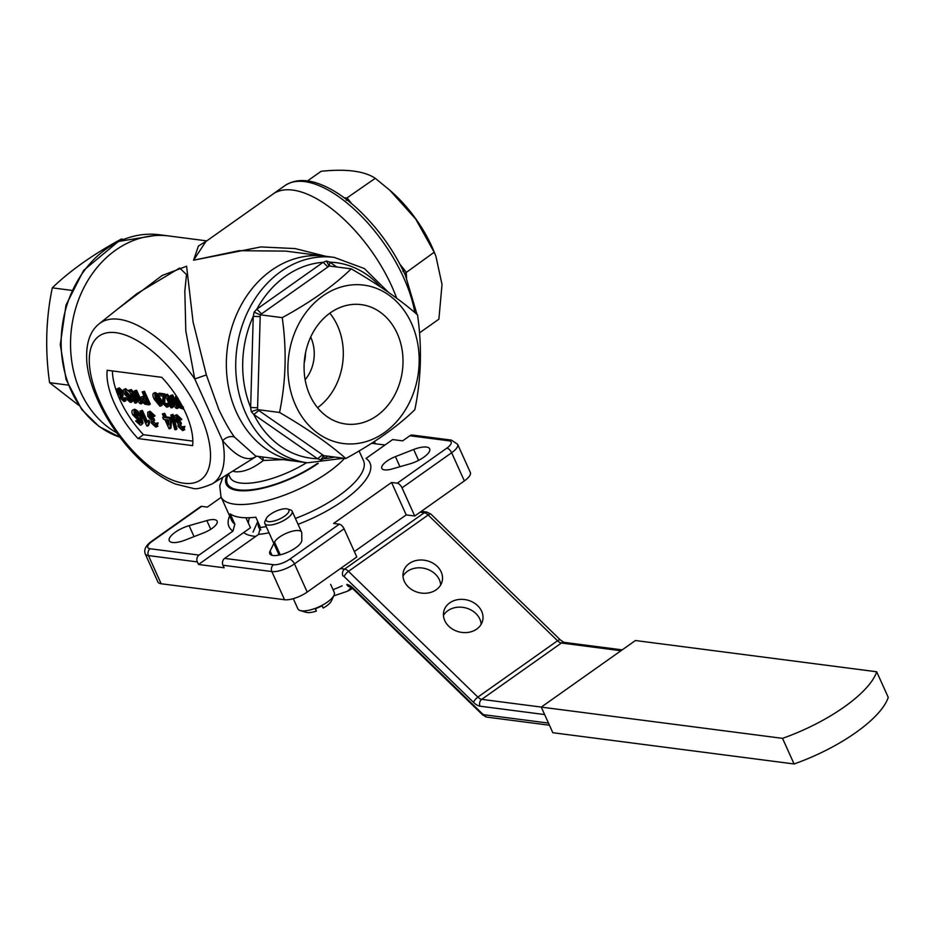 <?xml version="1.0" encoding="UTF-8"?>
<svg xmlns="http://www.w3.org/2000/svg" width="935" height="935" viewBox="0 0 935 935"><rect width="100%" height="100%" fill="white"/><g stroke="black" fill="none" stroke-linecap="round" stroke-linejoin="round"><path stroke-width="1.4" d="M80.515 391.835A103.575 84.781 97.4 0 0 116.676 432.823A103.575 84.781 -82.6 0 1 74.753 311.647A103.575 84.781 -82.6 0 1 168.966 235.982A103.575 84.781 97.4 0 0 86.347 283.13A103.575 84.781 97.4 0 0 80.515 391.835M68.08 385.08L49.59 382.684L78.657 405.229M71.703 290.376L52.29 287.851C45.885 318.671 44.985 350.274 49.59 382.684M123.385 239.337L121.281 239.068C92.845 254.577 69.844 270.834 52.29 287.851M345.179 198.512L347.247 198.138L348.416 199.564L346.289 200.312M419.499 332.883L438.889 319.174L442.021 284.52L435.885 256.132L434.179 252.251L415.724 219.059L389.883 190.284L375.286 178.304L345.634 198.851M402.88 271.372L405.007 270.624L406.129 272.085L406.246 273.371L405.089 274.598M404.633 273.628L434.179 252.251M396.662 298.195A103.575 47.498 -125.3 0 0 391.788 286.262A103.575 47.498 -125.3 0 0 272.997 194.048A103.575 47.498 54.7 0 1 391.788 286.262A103.575 47.498 54.7 0 1 396.662 298.195M390.596 190.915L392.466 192.598A79.861 36.629 54.7 0 1 431.876 246.606A79.861 36.629 54.7 0 1 433.782 251.036L435.698 255.699M307.486 180.934L321.126 171.292C346.231 168.686 364.288 171.023 375.286 178.304M402.985 576.112A19.962 16.433 -166.8 0 1 407.426 571.32A19.962 16.433 -166.8 0 1 428.312 569.602A19.962 16.433 -166.8 0 1 440.677 584.959M443.459 615.452A19.962 16.433 -166.8 0 1 447.9 610.66A19.962 16.433 -166.8 0 1 468.786 608.942A19.962 16.433 -166.8 0 1 481.163 624.311M409.25 563.524A19.962 16.433 -166.8 0 1 432.344 562.835A19.962 16.433 -166.8 0 1 442.185 581.196A19.962 16.433 -166.8 0 1 418.985 592.638A19.962 16.433 -166.8 0 1 403.312 572.068A19.962 16.433 -166.8 0 1 409.25 563.524M449.735 602.865A19.962 16.433 -166.8 0 1 472.818 602.175A19.962 16.433 -166.8 0 1 482.659 620.548A19.962 16.433 -166.8 0 1 459.471 631.978A19.962 16.433 -166.8 0 1 443.786 611.42A19.962 16.433 -166.8 0 1 449.735 602.865M323.744 455.649L324.27 458.606L320.787 459.88L317.526 458.746L322.54 454.761L323.814 455.649L322.715 455.953M328.582 265.774L329.214 265.996L327.893 266.954L323.124 262.314L326.444 261.017L329.214 265.996L351.233 268.848C378.78 284.871 400.881 300.217 417.536 314.885C422.141 347.13 421.241 378.733 414.836 409.717C397.398 426.652 374.397 442.909 345.833 458.501L323.814 455.649L320.787 459.88M326.444 261.017L329.856 262.174L329.342 266.019M258.831 410.512L253.817 414.497L251.27 411.61L250.65 407.485L257.592 407.765L257.511 409.612L322.54 454.761M345.833 458.501C329.295 443.915 307.194 428.569 279.542 412.464L257.511 409.612L251.27 411.61M256.809 309.204L261.578 313.844L260.21 314.791L260.187 316.638L253.245 316.357L254.098 312.173L256.809 309.204L323.124 262.314A98.584 80.691 97.4 0 0 256.809 309.204M254.098 312.173L260.21 314.791L282.241 317.643C310.677 302.134 333.678 285.876 351.233 268.848M236.321 412.008A103.575 84.781 -82.6 0 1 242.153 303.314A103.575 84.781 -82.6 0 1 324.772 256.167A103.575 84.781 97.4 0 0 242.153 303.314A103.575 84.781 97.4 0 0 236.321 412.008A103.575 84.781 97.4 0 0 298.16 461.586A103.575 84.781 -82.6 0 1 236.321 412.008M304.214 362.955A34.934 28.599 97.4 0 0 305.488 353.079M411.493 323.358A79.861 65.368 97.4 0 0 297.868 325.672A79.861 65.368 97.4 0 0 351.279 443.961A79.861 65.368 97.4 0 0 411.493 323.358M397.211 333.444A60.191 49.274 97.4 0 0 361.284 304.635A60.191 49.274 97.4 0 0 304.681 358A60.191 49.274 97.4 0 0 345.81 424.022A60.191 49.274 97.4 0 0 393.834 396.615A60.191 49.274 97.4 0 0 397.211 333.444M279.542 412.464C285.935 381.655 286.835 350.052 282.241 317.643M305.149 379.715A34.934 28.599 97.4 0 0 310.887 337.593A34.934 28.599 97.4 0 0 310.665 337.114M317.573 407.707A60.191 49.274 97.4 0 0 337.512 325.707A60.191 49.274 97.4 0 0 329.81 313.202M293.286 598.657L297.868 608.802A19.962 6.907 -24.3 0 0 300.193 610.543A19.962 6.907 -24.3 0 0 318.905 606.873A19.962 6.907 -24.3 0 0 334.017 595.268L331.458 600.866A14.972 5.178 155.7 0 1 323.194 608.03L322.108 605.845L315.259 608.884L316.346 611.069L315.492 608.825M316.346 611.069A14.972 5.178 155.7 0 1 306.084 612.32L300.193 610.543M334.017 595.268A19.962 6.907 -24.3 0 0 334.251 592.369L330.639 584.352M275.977 511.176A12.482 4.313 -24.3 0 0 266.288 518.539A12.482 4.313 -24.3 0 0 279.284 519.147A12.482 4.313 -24.3 0 0 287.431 508.991A12.482 4.313 -24.3 0 0 275.977 511.176M287.431 508.991L290.376 509.879A14.972 5.178 155.7 0 1 292.129 511.188A14.972 5.178 155.7 0 1 280.605 522.069A14.972 5.178 155.7 0 1 264.827 523.506A14.972 5.178 155.7 0 1 265.002 521.333L266.288 518.539M541.26 707.105L635.414 640.522L876.691 671.774A94.832 32.795 155.7 0 1 782.525 738.358L541.26 707.105L552.819 732.713L794.096 763.965L782.525 738.358M876.691 671.774L888.25 697.381A94.832 32.795 155.7 0 1 794.096 763.965M260.877 529.888A50.537 17.473 155.7 0 1 258.329 522.805M257.756 521.543L253.034 532.144M342.128 585.836A50.537 17.473 155.7 0 1 333.047 589.681M352.495 588.454A29.943 10.355 -24.3 0 1 347.504 591.224L351.303 587.566M347.504 591.224L333.737 595.899M255.758 536.386A67.378 23.305 155.7 0 1 243.673 532.541L250.451 527.737L245.952 517.768M248.5 523.401A58.648 20.278 155.7 0 1 249.575 517.709M252.567 458.781L256.26 456.42C247.436 462.054 236.228 456.806 222.623 440.677L194.749 378.944L185.808 330.967L184.826 291.089L186.509 274.563L179.66 268.029L136.826 293.707M117.191 309.392L162.106 275.509L186.591 266.218L193.077 322.014L206.366 374.947L218.93 409.764C224.19 420.843 229.344 429.913 234.369 436.984L255.758 456.093M234.369 436.984C230.279 435.839 226.363 437.066 222.623 440.677A98.023 44.962 54.7 0 1 212.35 483.792C202.311 488.058 195.789 489.566 192.809 488.304L175.301 484.003C163.976 479.269 152.639 471.626 141.314 461.048C109.851 431.701 87.574 387.861 86.674 359.017C86.114 342.584 90.286 330.838 99.203 323.779A98.023 44.962 54.7 0 1 194.749 378.944L206.366 374.947M258.352 456.432L263.354 460.476L262.805 457.005M205.875 241.51L193.568 260.21L198.407 246.057L206.682 240.95M255.722 456.093L307.545 462.802A103.575 84.781 -82.6 0 1 236.765 349.199A103.575 84.781 -82.6 0 1 334.157 257.382L285.806 251.118L238.939 250.697L193.568 260.21L260.912 246.933L295.121 248.581L325.883 256.307M118.768 390.094L118.242 392.431L121.55 394.932L122.099 396.393A3.413 1.566 -125.3 0 0 121.936 396.358L121.223 398.111L123.35 400.11L123.899 398.333L125.056 398.637L124.051 401.594L120.159 398.029L120.171 395.634L117.144 392.268L117.109 388.808L118.149 388.621L122.427 392.571L118.149 390.199M126.05 400.659L124.051 401.594M121.936 396.358L121.234 396.487M122.427 392.571L123.326 391.94M118.944 390.117L119.329 391.66L122.637 394.161L123.186 395.634L122.099 396.393M118.242 392.431L119.329 391.66M120.919 395.014L122.006 394.243M121.55 394.932L122.637 394.161M122.029 396.382L124.437 399.35M121.223 398.111L122.31 397.34M123.899 398.333L124.986 397.562L126.4 398.789L128.481 398.018L130.806 400.168M125.056 398.637L126.143 397.866L125.138 400.823M117.109 388.808L119.236 387.85L123.514 391.812M118.149 388.621L119.236 387.85M125.535 390.982L126.026 392.805L128.983 395.762M124.939 393.577L127.896 396.533L128.481 394.114L125.337 390.947L124.939 393.577L126.026 392.805M125.337 390.947L124.752 391.04M127.394 398.777L128.387 400.145L130.479 400.683L129.579 396.545L128.27 397.971L123.864 393.483C122.754 390.853 122.999 389.509 124.589 389.451L130.362 395.996L131.847 401.232L130.316 402.412L126.377 398.801L128.481 398.018M128.387 400.145L129.462 399.374M130.479 400.683L129.72 400.94L130.584 400.332M130.199 397.024L128.27 397.971M125.676 388.679L123.665 389.615L125.676 388.679L129.953 392.373M130.362 395.996L131.297 395.341M132.606 398.252L132.934 400.472L131.403 401.641M130.316 402.412L132.934 400.472M134.324 390.865L135.528 391.029L141.302 403.826L140.04 403.663L131.636 393.577L135.949 403.137L134.745 402.985L128.96 390.175L130.234 390.339L138.637 400.425L134.324 390.865L136.615 390.257L142.389 403.067L141.302 403.826M135.528 391.029L136.615 390.257M134.769 397.34L137.036 402.366L135.949 403.137M128.96 390.175L131.321 389.568L136.592 395.902M130.234 390.339L131.321 389.568M143.055 398.345L145.322 401.945L146.877 402.249M143.184 398.357L142.354 400.449L144.235 402.716L147.309 403.219L145.241 398.626L142.214 398.474M144.235 402.716L145.322 401.945M142.354 400.449L143.441 399.689M142.482 396.872L144.563 397.141L142.202 391.894L144.481 391.274L150.266 404.084L149.179 404.855L144.726 404.165L141.173 400.344L140.951 397.071L144.13 396.171M143.394 392.046L149.179 404.855M140.951 397.071L143.569 396.101M142.202 391.894L144.481 391.274M155.9 393.997L156.531 398.789L160.434 404.013M160.095 404.049L159.347 404.773L160.095 404.049L158.716 399.981L154.824 394.757L155.444 399.561L159.347 404.773L160.06 404.271M155.444 399.561L156.531 398.789M159.815 400.122C161.685 403.71 161.755 405.755 160.002 406.257L154.345 399.409C152.475 395.809 152.405 393.775 154.146 393.284L156.612 394.769L159.815 400.122L160.902 399.35C162.772 402.938 162.83 404.984 161.089 405.486M162.012 405.334L160.002 406.257M155.233 392.513L153.223 393.436L155.233 392.513L157.699 393.997L160.902 399.35M156.612 394.769L157.699 393.997M166.968 404.984L166.033 405.638L166.617 403.558L167.786 403.862L167.809 406.935L166.675 407.111L162.456 403.242L163.076 396.136L158.903 395.599L158.167 393.962L163.742 394.675A3.541 1.625 54.7 0 1 164.139 395.797L163.543 403.371L166.699 405.533M158.167 393.962L159.254 393.191L164.829 393.916A3.541 1.625 54.7 0 1 165.156 394.78M163.742 394.675L164.829 393.916M164.139 395.797L165.226 395.037L164.63 402.599L167.12 404.878M163.824 399.198L164.911 398.427M163.543 403.371L164.63 402.599M166.617 403.558L168.756 403.067M167.786 403.862L168.791 403.137M168.873 403.09L167.762 406.351M170.415 395.54L171.608 395.704L177.393 408.501L176.119 408.338L167.727 398.252L172.04 407.812L170.836 407.66L165.051 394.85L166.325 395.014L174.728 405.1L170.415 395.54L172.694 394.932L178.48 407.742L177.393 408.501M171.608 395.704L172.694 394.932M170.848 402.015L173.127 407.041L172.04 407.812M165.051 394.85L167.412 394.243L172.683 400.577M166.325 395.014L167.412 394.243M177.334 397.772L178.363 401.781L181.881 406.538L183.412 406.982M177.849 397.901L176.248 398.544L177.288 402.553L180.794 407.309L182.933 407.321M182.325 407.753L183.202 407.87M180.794 407.309L181.881 406.538M177.288 402.553L178.363 401.781M176.563 398.041L177.206 397.854M183.95 409.355L179.765 407.777L176.072 402.366L175.406 396.65L176.61 396.37M134.453 411.751L135.014 414.041L138.485 417.489M133.927 414.813L137.375 418.261L138.053 415.444L134.383 411.739L133.927 414.813L135.014 414.041M138.123 418.12L137.375 418.261L138.462 417.489M134.383 411.739L133.705 411.856M135.598 420.914L136.791 420.89L139.502 423.403L140.39 423.099L139.338 418.284L137.807 419.932L132.677 414.708C131.379 411.634 131.66 410.068 133.518 409.998C136.346 411.003 138.59 413.55 140.25 417.641L141.98 423.754L141.419 424.899L140.203 425.109L135.598 420.914L137.877 420.119L140.589 422.632M136.791 420.89L137.877 420.119M137.936 422.48L139.023 421.708M140.39 423.099L139.502 423.403L140.519 422.69M139.876 418.962L137.807 419.932M134.593 409.238L132.443 410.196L134.593 409.238C137.433 410.243 139.677 412.791 141.337 416.87L143.067 422.982L141.419 424.899M140.25 417.641L141.337 416.87M141.98 423.754L143.067 422.982M146.772 425.963L140.016 411.026L141.302 411.19L146.55 422.83L147.859 420.925L148.653 422.69L147.59 426.068L146.772 425.963M148.758 420.283L147.753 420.995L148.945 420.154L149.74 421.93L148.677 425.308L147.59 426.068M140.016 411.026L142.389 410.418L147.333 421.381M141.302 411.19L142.389 410.418M148.653 422.69L149.74 421.93M149.074 416.449L150.161 415.678L149.729 413.726L149.074 416.449L152.931 419.371L153.574 421.077A3.985 1.823 -125.3 0 0 153.387 421.031L152.557 423.076L155.035 425.413L155.666 423.333L157.033 423.684L155.853 427.143L151.306 422.982L151.33 420.189L147.788 416.262L147.742 412.218L148.957 412.008L153.959 416.613L152.767 416.648L148.969 413.843M158.003 426.185L155.853 427.143M153.387 421.031L152.569 421.194M153.959 416.613L155.046 415.853L150.044 411.236L147.742 412.218M150.161 415.678L154.018 418.6L154.661 420.306L153.574 421.077M152.195 419.464L153.282 418.693M152.931 419.371L154.018 418.6M153.317 421.031L156.122 424.642M152.557 423.076L153.644 422.316M155.666 423.333L158.12 422.924L156.94 426.372M157.033 423.684L158.12 422.924M148.957 412.008L150.044 411.236M167.657 419.838L168.744 422.246M168.557 425.016L168.896 419.99L166.138 419.64L168.557 425.016M162.713 417.396L163.987 417.559L162.351 413.913L164.712 413.317L166.36 416.952L170.696 417.513L171.561 419.429L170.988 428.008L169.901 428.779L169.013 428.662L164.852 419.476L163.578 419.312L162.713 417.396L163.625 416.753M163.625 414.088L165.273 417.723L166.36 416.952M165.273 417.723L169.609 418.284L170.696 417.513M169.609 418.284L170.474 420.201L171.561 419.429M170.474 420.201L169.901 428.779M162.351 413.913L164.712 413.317M170.86 415.023L171.923 415.152L175.862 429.738L174.798 429.597L170.86 415.023L172.998 414.392L176.937 428.966L175.862 429.738M171.923 415.152L172.998 414.392M176.481 417.197L175.862 419.92L179.719 422.842L180.373 424.548A3.985 1.823 -125.3 0 0 180.174 424.502L179.345 426.547L181.822 428.884L182.465 426.804L183.821 427.155L182.641 430.614L178.094 426.453L178.118 423.66L174.588 419.733L174.541 415.689L175.757 415.479L180.747 420.084L179.567 420.119L175.757 417.314M184.803 429.656L182.641 430.614M180.174 424.502L179.356 424.654M180.747 420.084L181.834 419.324L176.844 414.708L174.541 415.689M176.516 417.197L176.949 419.149L180.806 422.071L181.46 423.777L180.373 424.548M175.862 419.92L176.949 419.149M178.994 422.936L180.081 422.164M179.719 422.842L180.806 422.071M180.104 424.502L182.909 428.113M179.345 426.547L180.432 425.787M182.465 426.804L184.908 426.395L183.727 429.843M183.821 427.155L184.908 426.395M175.757 415.479L176.844 414.708M283.106 459.634L263.354 460.476C252.777 468.61 243.439 472.362 235.328 471.754L232.663 471.158M269.035 532.81A77.371 26.753 155.7 0 1 258.551 534.411L260.421 527.457A72.381 25.023 -24.3 0 0 266.23 526.615M344.594 458.337A72.381 25.023 155.7 0 1 280.991 496.356A72.381 25.023 155.7 0 1 224.236 500.669A72.381 25.023 155.7 0 1 220.987 496.812L231.588 520.281A72.381 25.023 -24.3 0 0 234.837 524.138L232.967 531.092A77.371 26.753 155.7 0 1 229.624 515.933M201.703 506.349L152.078 541.423A4.991 2.291 54.7 0 0 151.131 541.622L200.744 506.536A4.991 2.291 -125.3 0 1 201.703 506.349L207.383 507.086L221.209 497.303M375.438 443.774L374.409 441.507M371.639 443.283L384.986 445.013M298.055 524.313A77.371 26.753 155.7 0 0 365.982 458.442L392.665 439.579L402.623 440.864L409.857 435.745A4.991 4.091 97.4 0 1 412.428 435.067L451.383 440.104A4.991 4.091 -82.6 0 0 448.812 440.794L409.857 435.745M397.258 483.196L391.566 482.46L406.211 514.904L414.743 516.003L402.027 487.836A4.991 2.291 54.7 0 0 397.258 483.196L446.872 448.11A4.991 2.291 54.7 0 1 451.64 452.75L402.027 487.836M391.566 482.46L333.62 523.436L339.311 524.173A4.991 2.291 -125.3 0 1 344.08 528.801L356.796 556.98L307.183 592.065A17.473 6.042 155.7 0 1 284.556 599.732L161.159 583.756A17.473 6.042 155.7 0 1 157.922 581.979L145.194 553.8A17.473 6.042 155.7 0 0 148.443 555.577A4.991 4.091 -82.6 0 1 150.138 548.751L199.038 555.086A4.991 4.091 97.4 0 0 197.343 561.912L148.443 555.577L161.159 583.756M354.365 551.568L406.211 514.904M222.939 565.231A4.991 4.091 -82.6 0 1 224.634 558.394L273.534 564.728A4.991 4.091 97.4 0 0 271.84 571.566L222.939 565.231L224.096 567.79L198.5 564.471L243.673 532.541M464.356 480.917L451.64 452.75A17.473 6.042 155.7 0 0 457.612 444.265L470.328 472.444A17.473 6.042 155.7 0 1 464.356 480.917L414.743 516.003M185.282 540.044L203.561 532.915A14.972 5.178 -24.3 0 0 217.13 521.169A14.972 5.178 -24.3 0 0 206.834 520.585L189.104 525.657A17.473 6.042 -24.3 0 0 169.27 540.722A17.473 6.042 -24.3 0 0 185.282 540.044M273.838 543.469L270.086 551.031A17.473 6.042 -24.3 0 0 269.794 553.742A17.473 6.042 -24.3 0 0 287.01 552.573A17.473 6.042 -24.3 0 0 301.83 540.255L301.736 532.868A14.972 5.178 -24.3 0 0 301.573 532.097A14.972 5.178 -24.3 0 0 288.541 532.412A14.972 5.178 -24.3 0 0 274.516 542.101L280.266 554.829M395.4 456.631A14.972 5.178 -24.3 0 0 381.831 468.377A14.972 5.178 -24.3 0 0 392.116 468.961L409.846 463.877A17.473 6.042 -24.3 0 0 429.679 448.823A17.473 6.042 -24.3 0 0 413.667 449.501L395.4 456.631L399.946 466.717M234.837 524.138L230.209 513.899A72.381 25.023 -24.3 0 0 255.804 517.207L260.421 527.457M199.038 555.086L232.967 531.092M198.5 564.471L197.343 561.912M258.551 534.411L224.634 558.394M138.018 438.55L192.633 445.621A62.388 28.611 -125.3 0 0 161.79 377.331L107.174 370.26A62.388 28.611 -125.3 0 0 138.018 438.55L143.452 434.705L192.832 441.11M112.41 370.926A62.388 28.611 -125.3 0 0 143.452 434.705M206.775 240.879L159.581 234.767A103.575 84.781 97.4 0 0 63.51 318.508A103.575 84.781 97.4 0 0 119.902 437.194M348.416 199.564L351.712 203.701M400.04 264.383L405.007 270.624M344.103 197.717L346.219 197.986M406.246 273.371L406.573 277.929M414.801 312.535A103.575 47.498 -125.3 0 0 403.745 277.812A103.575 47.498 -125.3 0 0 284.941 185.597C294.595 179.31 306.435 178.901 320.448 184.359C331.843 188.788 343.472 196.292 355.358 206.857C376.478 226.071 393.179 248.92 405.439 275.393L417.022 314.44M421.346 511.34L426.863 512.053L430.988 514.18L560.369 639.937A4.991 1.671 134.2 0 0 557.54 640.755L428.148 514.998A7.492 3.436 -125.3 0 0 424.291 512.731L420.131 512.193M620.969 650.737L561.397 643.023A7.492 3.436 54.7 0 1 557.54 640.755L477.867 697.101A4.991 1.671 134.2 0 0 473.589 702.419L344.209 576.661A2.501 1.145 -125.3 0 0 342.923 575.902A4.991 4.091 -82.6 0 1 344.618 569.076A7.492 3.436 54.7 0 1 348.475 571.343A4.991 1.671 134.2 0 0 344.209 576.661M430.988 514.18A4.991 1.671 134.2 0 0 428.148 514.998L348.475 571.343L477.867 697.101A7.492 3.436 -125.3 0 0 481.724 699.357L561.397 643.023A4.991 4.091 -82.6 0 1 563.969 642.345L560.369 639.937M426.863 512.053A4.991 4.091 97.4 0 0 424.291 512.731L344.618 569.076L340.457 568.538M541.295 707.082L481.724 699.357A4.991 4.091 97.4 0 0 480.029 706.194A12.482 5.727 54.7 0 1 473.589 702.419M544.626 714.562L480.029 706.194M353.22 588.22A4.991 1.671 134.2 0 0 353.36 589.237L349.76 586.829A4.991 4.091 -82.6 0 1 346.78 584.433A12.482 5.727 54.7 0 1 353.22 588.22L482.6 713.978A2.501 1.145 -125.3 0 0 483.886 714.726A4.991 4.091 97.4 0 0 486.866 717.122L549.441 725.221M483.886 714.726L548.483 723.094M482.6 713.978A4.991 1.671 134.2 0 0 482.74 714.995L486.866 717.122M327.729 456.163L324.27 458.606A98.584 80.691 97.4 0 0 334.66 457.051M380.568 286.987A98.584 80.691 97.4 0 0 329.856 262.174L336.764 266.978M317.526 458.746L253.817 414.497A98.584 80.691 97.4 0 0 317.526 458.746M327.893 266.954L261.578 313.844M260.187 316.638L257.592 407.765M250.65 407.485L253.245 316.357A98.584 80.691 97.4 0 0 250.65 407.485M145.276 402.95L146.363 402.19M295.402 518.446A72.381 25.023 -24.3 0 0 363.516 460.721L359.098 450.95M446.872 448.11A12.482 4.313 -24.3 0 0 448.812 440.794M273.534 564.728A12.482 4.313 -24.3 0 0 289.698 559.247A4.991 2.291 54.7 0 1 294.467 563.887A17.473 6.042 155.7 0 1 271.84 571.566L284.556 599.732M152.078 541.423A12.482 4.313 -24.3 0 0 150.138 548.751M344.08 528.801L294.467 563.887L307.183 592.065M189.104 525.657L194.059 536.62M206.834 520.585L210.761 529.268M270.086 551.031L272.027 555.32M413.667 449.501L418.588 460.382M289.698 559.247L339.311 524.173M227.228 474.536A62.388 21.575 -24.3 0 0 251.62 490.279A62.388 21.575 -24.3 0 0 318.227 463.374M317.362 463.386A61.149 21.143 155.7 0 1 251.959 489.683A61.149 21.143 155.7 0 1 228.467 473.975M200.067 414.439A88.054 40.392 -125.3 0 0 95.382 339.475A88.054 40.392 -125.3 0 0 154.275 469.908A88.054 40.392 -125.3 0 0 200.067 414.439M228.397 473.811L229.987 477.329A56.158 19.413 -24.3 0 0 306.61 462.685M159.581 234.767L118.406 241.464L83.647 270.367L65.999 305.102L60.272 344.618L66.116 379.633L81.789 409.553L99.133 426.547L119.925 437.241M205.829 241.546L284.941 185.597M622.184 649.883L563.969 642.345M482.74 714.995L353.36 589.237M388.469 292.339L364.381 268.555L334.157 257.382M307.545 462.802L343.741 458.232M264.827 523.506L279.086 555.086M292.129 511.188L301.573 532.097M132.443 401.454L131.356 402.225M168.896 406.164L167.809 406.935M176.481 395.879L175.406 396.65M457.612 444.265L451.383 440.104M151.131 541.622C145.731 545.701 143.756 549.757 145.194 553.8M99.203 323.779L136.907 293.637M212.35 483.792L253.105 458.442M220.987 496.812L219.737 485.756L222.869 477.247"/></g></svg>
